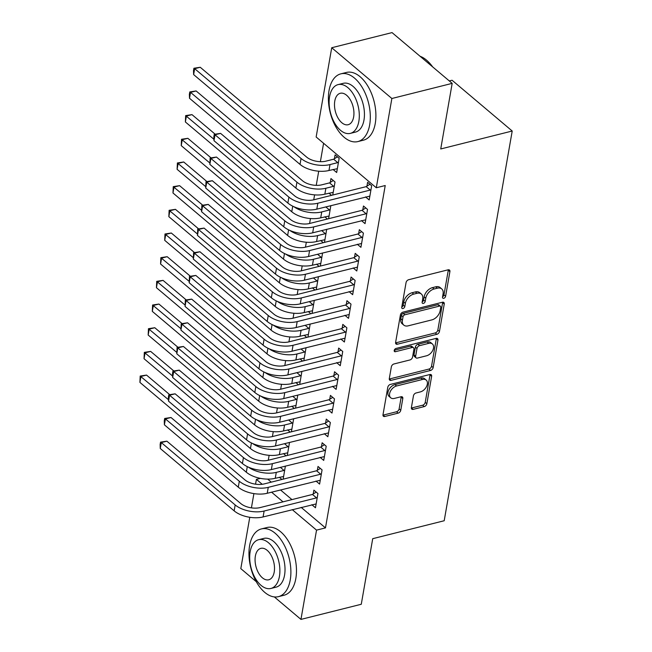 <?xml version="1.0" encoding="UTF-8"?>
<svg xmlns="http://www.w3.org/2000/svg" width="652" height="652" viewBox="0 0 652 652"><rect width="100%" height="100%" fill="white"/><g stroke="black" fill="none" stroke-linecap="round" stroke-linejoin="round"><path stroke-width="0.98" d="M443.784 298.298A1.915 1.247 130.2 0 0 445.601 296.285L449.904 271.591A2.738 1.777 130.2 0 0 449.481 270.042A2.738 1.777 130.2 0 0 448.12 269.814L408.657 279.716A2.738 1.777 130.2 0 0 406.057 282.593L401.746 307.288A1.915 1.247 130.2 0 0 402.048 308.372A1.915 1.247 130.2 0 0 403.001 308.526A1.915 1.247 130.2 0 0 404.819 306.513L405.373 303.319A8.778 5.689 130.2 0 1 413.686 294.125L416.978 293.302A8.778 5.689 130.2 0 1 421.339 294.028A8.778 5.689 130.2 0 1 422.7 298.975L422.137 302.169A1.915 1.247 130.2 0 0 422.439 303.253A1.915 1.247 130.2 0 0 423.392 303.408A1.915 1.247 130.2 0 0 425.21 301.403L425.764 298.208A8.778 5.689 130.2 0 1 434.077 289.007L437.37 288.184A8.778 5.689 130.2 0 1 441.73 288.917A8.778 5.689 130.2 0 1 443.083 293.856L442.529 297.051A1.915 1.247 130.2 0 0 442.822 298.135A1.915 1.247 130.2 0 0 443.784 298.298M442.578 296.758A1.915 1.247 130.2 0 0 443.971 294.908L448.283 270.221A2.738 1.777 130.2 0 0 448.323 269.773M401.795 306.994A1.915 1.247 130.2 0 0 403.189 305.144L403.751 301.949L405.373 303.319M422.186 301.876A1.915 1.247 130.2 0 0 423.58 300.026L424.142 296.831L425.764 298.208M411.388 407.59A2.738 1.777 130.2 0 0 411.82 409.138A2.738 1.777 130.2 0 0 413.181 409.366L424.248 406.587A2.738 1.777 130.2 0 0 426.848 403.71L431.632 376.285A2.738 1.777 130.2 0 0 431.208 374.745A2.738 1.777 130.2 0 0 429.847 374.517L390.385 384.419A2.738 1.777 130.2 0 0 387.785 387.296L383.001 414.721A2.738 1.777 130.2 0 0 383.425 416.261A2.738 1.777 130.2 0 0 384.786 416.489L398.16 413.132A2.738 1.777 130.2 0 0 400.76 410.263L402.806 398.527A2.738 1.777 130.2 0 0 402.382 396.978A2.738 1.777 130.2 0 0 401.021 396.75L394.387 398.413A7.335 4.751 130.2 0 1 390.744 397.801A7.335 4.751 130.2 0 1 390.385 391.347A7.335 4.751 130.2 0 1 396.555 385.984L422.537 379.464A7.335 4.751 130.2 0 1 426.188 380.075A7.335 4.751 130.2 0 1 426.538 386.53A7.335 4.751 130.2 0 1 420.369 391.893L416.041 392.985A2.738 1.777 130.2 0 0 413.441 395.854L411.388 407.59M301.175 507.386L325.47 527.892L385.226 185.527L376.294 187.768L316.147 136.993L331.721 47.735L391.868 98.501L376.294 187.768M325.47 527.892L316.538 530.133L300.955 619.4L274.329 596.922M331.721 47.735L392.031 32.6L452.178 83.366L440.736 148.958L512.211 131.019L444.199 520.744L372.716 538.682L361.273 604.265L300.955 619.4M452.178 83.366L391.868 98.501M436.864 334.313A2.738 1.777 130.2 0 0 439.464 331.436L444.248 304.011A2.738 1.777 130.2 0 0 443.825 302.463A2.738 1.777 130.2 0 0 442.463 302.235L402.993 312.137A2.738 1.777 130.2 0 0 400.401 315.014L395.609 342.439A2.738 1.777 130.2 0 0 396.033 343.987A2.738 1.777 130.2 0 0 397.402 344.215L436.864 334.313L435.243 332.936A2.738 1.777 130.2 0 0 437.834 330.067L442.626 302.642A2.738 1.777 130.2 0 0 442.659 302.194M437.94 340.148L433.156 367.573A2.738 1.777 130.2 0 1 430.556 370.45L391.094 380.352A2.738 1.777 130.2 0 1 389.733 380.124A2.738 1.777 130.2 0 1 389.301 378.576L391.355 366.84A2.738 1.777 130.2 0 1 393.955 363.971L409.961 359.953A2.738 1.777 130.2 0 0 412.553 357.076L413.914 349.293A2.738 1.777 130.2 0 0 413.49 347.744A2.738 1.777 130.2 0 0 412.129 347.516L395.462 351.697A1.915 1.247 130.2 0 1 394.509 351.542A1.915 1.247 130.2 0 1 394.419 349.847A1.915 1.247 130.2 0 1 396.033 348.445L436.155 338.38A2.738 1.777 130.2 0 1 437.516 338.608A2.738 1.777 130.2 0 1 437.94 340.148L436.318 338.779L431.534 366.204L433.156 367.573M512.211 131.019L452.064 80.245L449.309 80.938M315.975 481.037L319.594 484.086L322.072 469.88L318.013 466.449L317.345 470.296M287.287 455.487L289.512 442.398M286.065 455.789L283.465 453.596M324.24 433.678L327.858 436.734L330.344 422.529L326.277 419.097L325.609 422.944M295.552 408.128L297.777 395.039M294.337 408.437L291.729 406.237M332.504 386.326L336.122 389.383L338.608 375.177L334.541 371.746L333.873 375.585M303.816 360.776L306.041 347.687M302.601 361.078L299.993 358.885M340.776 338.975L344.386 342.023L346.872 327.817L342.805 324.386L342.137 328.233M312.08 313.425L314.305 300.336M310.865 313.726L308.257 311.526M349.04 291.615L352.659 294.671L355.136 280.466L351.069 277.035L350.401 280.882M320.344 266.065L322.569 252.976M319.13 266.375L316.522 264.174M357.304 244.264L360.923 247.32L363.4 233.114L359.333 229.683L358.665 233.522M328.608 218.713L330.833 205.624M327.394 219.015L324.786 216.823M365.568 196.912L369.187 199.96L371.664 185.755L367.598 182.324L366.929 186.17M333.058 169.463L336.668 172.519L339.154 158.314L335.087 154.883L334.419 158.729M267.687 479.114L271.273 482.146M280.499 489.937L291.941 499.595M323.588 143.285L320.377 161.68M318.722 171.199L316.244 185.355M314.59 194.875L313.726 199.805M310.458 218.55L309.594 223.481M306.326 242.226L305.462 247.165M302.194 265.902L301.33 270.841M298.054 289.578L297.198 294.517M293.922 313.262L293.066 318.192M289.79 336.937L288.934 341.868M285.657 360.613L284.802 365.544M281.525 384.289L280.67 389.228M277.393 407.965L276.538 412.903M273.261 431.64L272.406 436.579M269.129 455.324L268.274 460.255M332.74 195.038L335.022 181.989L330.955 178.558L330.287 182.405M331.526 195.339L328.918 193.147M361.436 220.588L365.055 223.636L367.532 209.431L363.466 205.999L362.797 209.846M324.476 242.389L326.701 229.3M323.262 242.699L320.654 240.498M353.172 267.939L356.791 270.996L359.268 256.79L355.201 253.359L354.533 257.198M316.212 289.741L318.437 276.652M314.998 290.05L312.389 287.85M344.908 315.291L348.527 318.347L351.004 304.142L346.937 300.711L346.269 304.557M307.948 337.1L310.173 324.011M306.733 337.402L304.125 335.209M336.636 362.651L340.254 365.707L342.74 351.493L338.673 348.07L338.005 351.909M299.684 384.452L301.909 371.363M298.469 384.762L295.861 382.561M328.372 410.002L331.99 413.058L334.476 398.853L330.409 395.422L329.741 399.26M291.42 431.803L293.644 418.723M290.205 432.113L287.597 429.912M320.108 457.354L323.726 460.41L326.212 446.204L322.145 442.773L321.477 446.62M283.155 479.163L285.38 466.074M281.933 479.464L279.333 477.272M311.843 504.713L315.462 507.769L317.94 493.556L313.881 490.133L313.213 493.971M255.551 484.183L256.391 479.367L262.218 484.289M271.566 492.178L283.009 501.836M292.243 509.628L316.538 530.133M256.277 581.682L240.808 568.634L249.773 517.289M251.419 507.859L253.905 493.613M260.392 478.364L256.391 479.367M441.73 288.917L440.108 287.54A8.778 5.689 130.2 0 0 435.74 286.807L437.37 288.184M424.142 296.831A8.778 5.689 130.2 0 1 432.455 287.638L435.74 286.807M421.339 294.028L419.717 292.658A8.778 5.689 130.2 0 0 415.348 291.925L416.978 293.302M403.751 301.949A8.778 5.689 130.2 0 1 412.064 292.748L415.348 291.925M395.577 342.879A2.738 1.777 130.2 0 0 395.772 342.838L435.243 332.936M440.736 307.337A1.915 1.247 130.2 0 0 440.434 306.253A1.915 1.247 130.2 0 0 439.481 306.098L404.843 314.786A1.915 1.247 130.2 0 0 403.026 316.799L402.431 320.173A8.778 5.689 130.2 0 0 403.792 325.112A8.778 5.689 130.2 0 0 408.152 325.845L431.836 319.904A8.778 5.689 130.2 0 0 440.149 310.711L440.736 307.337M440.434 306.253L438.812 304.883A1.915 1.247 130.2 0 0 437.859 304.72L439.481 306.098M403.792 325.112L402.162 323.742A8.778 5.689 130.2 0 1 400.809 318.795L401.396 315.429A1.915 1.247 130.2 0 1 403.213 313.416L437.859 304.72M389.268 379.024A2.738 1.777 130.2 0 0 389.464 378.983L428.934 369.073A2.738 1.777 130.2 0 0 431.534 366.204M413.49 347.744L411.868 346.375A2.738 1.777 130.2 0 0 410.499 346.147L394.273 350.222M426.563 355.78A7.335 4.751 130.2 0 0 432.741 350.417A7.335 4.751 130.2 0 0 432.382 343.963A7.335 4.751 130.2 0 0 428.739 343.351L419.578 345.65A2.738 1.777 130.2 0 0 416.987 348.518L415.626 356.31A2.738 1.777 130.2 0 0 416.049 357.85A2.738 1.777 130.2 0 0 417.41 358.078L426.563 355.78M432.382 343.963L430.76 342.585A7.335 4.751 130.2 0 0 427.109 341.974L428.739 343.351M416.049 357.85L414.427 356.481A2.738 1.777 130.2 0 1 413.996 354.933L415.357 347.149A2.738 1.777 130.2 0 1 417.956 344.272L427.109 341.974M436.318 338.779A2.738 1.777 130.2 0 0 436.351 338.339M426.188 380.075L424.558 378.698A7.335 4.751 130.2 0 0 420.915 378.087L422.537 379.464M390.744 397.801L389.114 396.432A7.335 4.751 130.2 0 1 388.755 389.969A7.335 4.751 130.2 0 1 394.933 384.607L420.915 378.087M382.96 415.161A2.738 1.777 130.2 0 0 383.156 415.12L396.53 411.762A2.738 1.777 130.2 0 0 399.13 408.885L401.184 397.149A2.738 1.777 130.2 0 0 401.216 396.709M411.355 408.038A2.738 1.777 130.2 0 0 411.551 407.997L422.626 405.218A2.738 1.777 130.2 0 0 425.226 402.341L430.01 374.916A2.738 1.777 130.2 0 0 430.043 374.476M333.661 159.202L325.943 161.142A13.969 7.115 -170.1 0 1 306.644 157.083L200.254 67.278L194.663 68.68L301.061 158.485A20.954 10.676 9.9 0 0 330.01 164.573L337.728 162.633L333.661 159.202L337.402 156.839M193.636 74.597L193.505 70.62L193.921 68.248L194.663 68.68L193.636 74.597L300.026 164.402A20.954 10.676 9.9 0 0 328.975 170.49L337.345 168.681M338.478 162.161L337.728 162.633M193.921 68.248L200.254 67.278M370.996 189.602L370.238 190.074L366.171 186.643L313.783 199.797A13.969 7.115 -170.1 0 1 294.484 195.739L220.596 133.375L215.013 134.777L288.901 197.14A20.954 10.676 9.9 0 0 317.842 203.22L370.238 190.074M213.986 140.693L213.856 136.716L214.272 134.345L215.013 134.777L213.986 140.693L287.866 203.057A20.954 10.676 9.9 0 0 316.815 209.145L369.855 196.122M366.171 186.643L369.912 184.28M214.272 134.345L220.596 133.375M329.529 182.878L321.811 184.818A13.969 7.115 -170.1 0 1 302.512 180.759L196.122 90.954L190.531 92.356L296.929 182.161A20.954 10.676 9.9 0 0 325.878 188.249L333.596 186.309L329.529 182.878L333.27 180.514M189.504 98.273L189.373 94.295L189.789 91.932L190.531 92.356L189.504 98.273L295.894 188.078A20.954 10.676 9.9 0 0 324.843 194.166L333.213 192.356M334.346 185.836L333.596 186.309M189.789 91.932L196.122 90.954M215.095 134.141L191.99 114.63L186.399 116.032L185.372 121.957L291.762 211.761A20.954 10.676 9.9 0 0 320.711 217.841L329.081 216.032M330.214 209.512L329.464 209.985L325.788 206.888M293.946 206.741A20.954 10.676 9.9 0 0 321.746 211.924L329.464 209.985M185.372 121.957L185.657 115.608L191.99 114.63M185.657 115.608L213.938 139.275M366.864 213.277L366.106 213.75L362.039 210.319L309.651 223.473A13.969 7.115 -170.1 0 1 290.352 219.414L216.464 157.05L210.881 158.452L284.769 220.816A20.954 10.676 9.9 0 0 313.71 226.904L366.106 213.75M209.854 164.369L210.131 158.02L210.881 158.452L209.854 164.369L283.734 226.733A20.954 10.676 9.9 0 0 312.683 232.821L365.723 219.797M362.039 210.319L365.78 207.955M210.131 158.02L216.464 157.05M362.732 236.953L361.974 237.434L357.907 234.003L305.519 247.149A13.969 7.115 -170.1 0 1 286.22 243.09L212.332 180.726L206.749 182.128L280.637 244.492A20.954 10.676 9.9 0 0 309.578 250.58L361.974 237.434M205.714 188.045L205.999 181.704L206.749 182.128L205.714 188.045L279.602 250.409A20.954 10.676 9.9 0 0 308.543 256.497L361.591 243.473M357.907 234.003L361.648 231.639M205.999 181.704L212.332 180.726M329.032 90.563A34.915 19.764 -104.1 0 0 335.829 126.838A34.915 19.764 -104.1 0 0 357.85 141.582A34.915 19.764 -104.1 0 0 369.668 124.866A34.915 19.764 -104.1 0 0 362.879 88.582A34.915 19.764 -104.1 0 0 340.849 73.847A34.915 19.764 -104.1 0 0 329.032 90.563M357.85 141.582L363.433 140.18A34.915 19.764 -104.1 0 0 375.259 123.464A34.915 19.764 -104.1 0 0 368.462 87.181A34.915 19.764 -104.1 0 0 346.44 72.445L340.849 73.847M338.095 84.613L343.229 83.326A25.143 14.23 75.9 0 1 359.089 93.937A25.143 14.23 75.9 0 1 363.979 120.058A25.143 14.23 75.9 0 1 355.47 132.095L350.336 133.383A25.143 14.23 -104.1 0 0 358.844 121.345A25.143 14.23 -104.1 0 0 353.954 95.233A25.143 14.23 -104.1 0 0 338.095 84.613A25.143 14.23 -104.1 0 0 329.586 96.651A25.143 14.23 -104.1 0 0 334.476 122.772A25.143 14.23 -104.1 0 0 350.336 133.383M353.645 116.961A16.202 9.169 -104.1 0 0 350.491 100.123A16.202 9.169 -104.1 0 0 340.271 93.285A16.202 9.169 -104.1 0 0 334.786 101.044A16.202 9.169 -104.1 0 0 337.94 117.873A16.202 9.169 -104.1 0 0 348.16 124.711A16.202 9.169 -104.1 0 0 353.645 116.961M432.325 66.61A34.915 19.764 -104.1 0 0 428.258 61.736A34.915 19.764 -104.1 0 0 420.084 56.276M428.258 61.736L428.755 62.233A34.075 19.283 75.9 0 1 432.651 66.887M249.61 545.634A34.915 19.764 -104.1 0 0 256.399 581.91A34.915 19.764 -104.1 0 0 278.428 596.653A34.915 19.764 -104.1 0 0 290.246 579.938A34.915 19.764 -104.1 0 0 283.457 543.662A34.915 19.764 -104.1 0 0 261.428 528.919A34.915 19.764 -104.1 0 0 249.61 545.634M278.428 596.653L284.011 595.252A34.915 19.764 -104.1 0 0 295.829 578.536A34.915 19.764 -104.1 0 0 289.04 542.26A34.915 19.764 -104.1 0 0 267.01 527.517L261.428 528.919M258.673 539.693L263.807 538.405A25.143 14.23 75.9 0 1 279.667 549.017A25.143 14.23 75.9 0 1 284.557 575.137A25.143 14.23 75.9 0 1 276.049 587.167L270.906 588.463A25.143 14.23 -104.1 0 0 279.423 576.425A25.143 14.23 -104.1 0 0 274.533 550.304A25.143 14.23 -104.1 0 0 258.673 539.693A25.143 14.23 -104.1 0 0 250.156 551.731A25.143 14.23 -104.1 0 0 255.054 577.843A25.143 14.23 -104.1 0 0 270.906 588.463M274.215 572.032A16.202 9.169 -104.1 0 0 271.069 555.202A16.202 9.169 -104.1 0 0 260.849 548.365A16.202 9.169 -104.1 0 0 255.364 556.115A16.202 9.169 -104.1 0 0 258.518 572.953A16.202 9.169 -104.1 0 0 268.73 579.791A16.202 9.169 -104.1 0 0 274.215 572.032M210.963 157.817L187.857 138.314L182.267 139.707L181.24 145.632L287.63 235.437A20.954 10.676 9.9 0 0 316.579 241.525L324.949 239.708M326.082 233.188L325.332 233.669L321.656 230.563M289.814 230.417A20.954 10.676 9.9 0 0 317.614 235.6L325.332 233.669M181.24 145.632L181.525 139.284L187.857 138.314M181.525 139.284L209.805 162.951M206.831 181.492L183.725 161.989L178.135 163.391L177.108 169.308L283.498 259.113A20.954 10.676 9.9 0 0 312.447 265.201L320.817 263.384M321.949 256.864L321.2 257.344L317.524 254.247M285.682 254.093A20.954 10.676 9.9 0 0 313.482 259.276L321.2 257.344M177.108 169.308L177.393 162.959L183.725 161.989M177.393 162.959L205.673 186.627M358.592 260.629L357.842 261.11L353.775 257.679L301.387 270.825A13.969 7.115 -170.1 0 1 282.088 266.766L208.2 204.402L202.617 205.804L276.505 268.168A20.954 10.676 9.9 0 0 305.446 274.256L357.842 261.11M201.582 211.729L201.867 205.38L202.617 205.804L201.582 211.729L275.47 274.084A20.954 10.676 9.9 0 0 304.411 280.173L357.459 267.149M353.775 257.679L357.516 255.315M201.867 205.38L208.2 204.402M354.46 284.305L353.71 284.785L349.643 281.354L297.255 294.5A13.969 7.115 -170.1 0 1 277.956 290.442L204.068 228.086L198.485 229.48L272.373 291.843A20.954 10.676 9.9 0 0 301.314 297.931L353.71 284.785M197.45 235.405L197.735 229.056L198.485 229.48L197.45 235.405L271.338 297.768A20.954 10.676 9.9 0 0 300.279 303.848L353.327 290.825M349.643 281.354L353.384 278.991M197.735 229.056L204.068 228.086M202.699 205.168L179.593 185.665L174.002 187.067L172.976 192.984L279.366 282.789A20.954 10.676 9.9 0 0 308.315 288.877L316.685 287.059M317.817 280.547L317.068 281.02L313.392 277.923M281.55 277.768A20.954 10.676 9.9 0 0 309.35 282.96L317.068 281.02M172.976 192.984L173.261 186.635L179.593 185.665M173.261 186.635L201.541 210.303M350.328 307.988L349.578 308.461L345.511 305.03L293.115 318.176A13.969 7.115 -170.1 0 1 273.824 314.125L199.936 251.762L194.353 253.163L268.241 315.519A20.954 10.676 9.9 0 0 297.182 321.607L349.578 308.461M193.318 259.08L193.603 252.732L194.353 253.163L193.318 259.08L267.206 321.444A20.954 10.676 9.9 0 0 296.147 327.532L349.195 314.508M345.511 305.03L349.252 302.667M193.603 252.732L199.936 251.762M198.567 228.844L175.453 209.341L169.87 210.743L168.844 216.66L275.234 306.464A20.954 10.676 9.9 0 0 304.182 312.552L312.552 310.743M313.685 304.223L312.936 304.696L309.26 301.599M277.418 301.444A20.954 10.676 9.9 0 0 305.209 306.636L312.936 304.696M168.844 216.66L169.129 210.311L175.453 209.341M169.129 210.311L197.409 233.987M346.196 331.664L345.446 332.137L341.379 328.706L288.983 341.86A13.969 7.115 -170.1 0 1 269.692 337.801L195.804 275.437L190.221 276.839L264.109 339.203A20.954 10.676 9.9 0 0 293.05 345.283L345.446 332.137M189.186 282.756L189.471 276.407L190.221 276.839L189.186 282.756L263.074 345.12A20.954 10.676 9.9 0 0 292.014 351.208L345.063 338.184M341.379 328.706L345.12 326.342M189.471 276.407L195.804 275.437M194.435 252.528L171.321 233.017L165.738 234.418L164.711 240.335L271.102 330.14A20.954 10.676 9.9 0 0 300.05 336.228L308.42 334.419M309.553 327.899L308.803 328.372L305.128 325.275M273.286 325.12A20.954 10.676 9.9 0 0 301.077 330.311L308.803 328.372M164.711 240.335L164.989 233.995L171.321 233.017M164.989 233.995L193.277 257.662M342.064 355.34L341.314 355.813L337.247 352.39L284.851 365.536A13.969 7.115 -170.1 0 1 265.56 361.477L191.672 299.113L186.089 300.515L259.977 362.879A20.954 10.676 9.9 0 0 288.917 368.967L341.314 355.813M185.054 306.432L185.339 300.083L186.089 300.515L185.054 306.432L258.942 368.796A20.954 10.676 9.9 0 0 287.882 374.884L340.931 361.86M337.247 352.39L340.988 350.018M185.339 300.083L191.672 299.113M190.302 276.203L167.189 256.692L161.606 258.094L160.571 264.019L266.97 353.824A20.954 10.676 9.9 0 0 295.918 359.904L304.288 358.095M305.421 351.575L304.671 352.047L300.996 348.95M269.154 348.804A20.954 10.676 9.9 0 0 296.945 353.987L304.671 352.047M160.571 264.019L160.857 257.67L167.189 256.692M160.857 257.67L189.145 281.338M337.932 379.016L337.182 379.497L333.115 376.065L280.719 389.211A13.969 7.115 -170.1 0 1 261.428 385.153L187.54 322.789L181.957 324.191L255.837 386.554A20.954 10.676 9.9 0 0 284.785 392.643L337.182 379.497M180.922 330.108L181.207 323.767L181.957 324.191L180.922 330.108L254.81 392.471A20.954 10.676 9.9 0 0 283.75 398.559L336.799 385.536M333.115 376.065L336.856 373.702M181.207 323.767L187.54 322.789M186.17 299.879L163.057 280.376L157.474 281.778L156.439 287.695L262.837 377.5A20.954 10.676 9.9 0 0 291.786 383.588L300.148 381.77M301.289 375.25L300.539 375.731L296.864 372.626M265.022 372.479A20.954 10.676 9.9 0 0 292.813 377.663L300.539 375.731M156.439 287.695L156.725 281.346L163.057 280.376M156.725 281.346L185.013 305.014M333.8 402.692L333.05 403.172L328.983 399.741L276.587 412.887A13.969 7.115 -170.1 0 1 257.295 408.828L183.408 346.465L177.825 347.866L251.705 410.23A20.954 10.676 9.9 0 0 280.653 416.318L333.05 403.172M176.79 353.791L177.075 347.443L177.825 347.866L176.79 353.791L250.678 416.147A20.954 10.676 9.9 0 0 279.618 422.235L332.667 409.212M328.983 399.741L332.724 397.378M177.075 347.443L183.408 346.465M182.038 323.555L158.925 304.052L153.342 305.454L152.307 311.371L258.705 401.176A20.954 10.676 9.9 0 0 287.654 407.264L296.016 405.446M297.157 398.926L296.407 399.407L292.732 396.31M260.89 396.155A20.954 10.676 9.9 0 0 288.681 401.347L296.407 399.407M152.307 311.371L152.592 305.022L158.925 304.052M152.592 305.022L180.881 328.69M329.667 426.375L328.918 426.848L324.851 423.417L272.454 436.563A13.969 7.115 -170.1 0 1 253.163 432.504L179.276 370.149L173.693 371.542L247.573 433.906A20.954 10.676 9.9 0 0 276.521 439.994L328.918 426.848M172.658 377.467L172.527 373.482L172.943 371.118L173.693 371.542L172.658 377.467L246.546 439.831A20.954 10.676 9.9 0 0 275.486 445.911L328.535 432.887M324.851 423.417L328.592 421.053M172.943 371.118L179.276 370.149M177.906 347.231L154.793 327.728L149.21 329.13L148.175 335.046L254.573 424.851A20.954 10.676 9.9 0 0 283.522 430.939L291.884 429.13M293.025 422.61L292.275 423.083L288.6 419.986M256.758 419.831A20.954 10.676 9.9 0 0 284.549 425.022L292.275 423.083M148.175 335.046L148.46 328.698L154.793 327.728M148.46 328.698L176.749 352.373M325.535 450.051L324.786 450.524L320.719 447.093L268.322 460.239A13.969 7.115 -170.1 0 1 249.031 456.188L175.143 393.824L169.561 395.226L243.44 457.582A20.954 10.676 9.9 0 0 272.389 463.67L324.786 450.524M168.526 401.143L168.395 397.166L168.811 394.794L169.561 395.226L168.526 401.143L242.414 463.507A20.954 10.676 9.9 0 0 271.354 469.595L324.403 456.571M320.719 447.093L324.46 444.729M168.811 394.794L175.143 393.824M173.774 370.906L150.661 351.404L145.078 352.805L144.043 358.722L250.441 448.527A20.954 10.676 9.9 0 0 279.39 454.615L287.752 452.806M288.893 446.286L288.143 446.759L284.468 443.662M252.626 443.507A20.954 10.676 9.9 0 0 280.417 448.698L288.143 446.759M144.043 358.722L144.328 352.373L150.661 351.404M144.328 352.373L172.617 376.049M321.403 473.727L320.654 474.2L316.587 470.768L264.19 483.923A13.969 7.115 -170.1 0 1 244.899 479.864L171.011 417.5L165.429 418.902L239.308 481.266A20.954 10.676 9.9 0 0 268.257 487.354L320.654 474.2M164.394 424.819L164.263 420.842L164.679 418.47L165.429 418.902L164.394 424.819L238.282 487.183A20.954 10.676 9.9 0 0 267.222 493.271L320.271 480.247M316.587 470.768L320.328 468.405M164.679 418.47L171.011 417.5M169.642 394.59L146.529 375.079L140.946 376.481L139.911 382.398L246.309 472.203A20.954 10.676 9.9 0 0 275.25 478.291L283.62 476.482M284.761 469.962L284.011 470.434L280.336 467.337M248.493 467.182A20.954 10.676 9.9 0 0 276.285 472.374L284.011 470.434M139.911 382.398L140.196 376.057L146.529 375.079M140.196 376.057L168.485 399.725M317.271 497.403L316.522 497.875L312.455 494.452L260.058 507.598A13.969 7.115 -170.1 0 1 240.767 503.54L166.879 441.176L161.297 442.578L235.176 504.941A20.954 10.676 9.9 0 0 264.125 511.029L316.522 497.875M160.262 448.494L160.131 444.517L160.547 442.146L161.297 442.578L160.262 448.494L234.149 510.858A20.954 10.676 9.9 0 0 263.09 516.946L316.138 503.923M312.455 494.452L316.196 492.089M160.547 442.146L166.879 441.176M443.971 294.908L445.601 296.285M403.189 305.144L404.819 306.513M423.58 300.026L425.21 301.403M432.455 287.638L434.077 289.007M412.064 292.748L413.686 294.125M448.283 270.221L449.904 271.591M395.772 342.838L397.402 344.215M442.626 302.642L444.248 304.011M437.834 330.067L439.464 331.436M403.213 313.416L404.843 314.786M401.396 315.429L403.026 316.799M400.809 318.795L402.431 320.173M428.934 369.073L430.556 370.45M389.464 378.983L391.094 380.352M410.499 346.147L412.129 347.516M394.191 350.621L395.462 351.697M417.956 344.272L419.578 345.65M415.357 347.149L416.987 348.518M413.996 354.933L415.626 356.31M394.933 384.607L396.555 385.984M401.184 397.149L402.806 398.527M399.13 408.885L400.76 410.263M396.53 411.762L398.16 413.132M383.156 415.12L384.786 416.489M430.01 374.916L431.632 376.285M425.226 402.341L426.848 403.71M422.626 405.218L424.248 406.587M411.551 407.997L413.181 409.366M330.01 164.573L328.975 170.49M301.061 158.485L300.026 164.402M317.842 203.22L316.815 209.145M288.901 197.14L287.866 203.057M325.878 188.249L324.843 194.166M296.929 182.161L295.894 188.078M321.746 211.924L320.711 217.841M292.74 206.171L291.762 211.761M313.71 226.904L312.683 232.821M284.769 220.816L283.734 226.733M309.578 250.58L308.543 256.497M280.637 244.492L279.602 250.409M317.614 235.6L316.579 241.525M288.608 229.846L287.63 235.437M313.482 259.276L312.447 265.201M284.476 253.53L283.498 259.113M305.446 274.256L304.411 280.173M276.505 268.168L275.47 274.084M301.314 297.931L300.279 303.848M272.373 291.843L271.338 297.768M309.35 282.96L308.315 288.877M280.344 277.206L279.366 282.789M297.182 321.607L296.147 327.532M268.241 315.519L267.206 321.444M305.209 306.636L304.182 312.552M276.212 300.882L275.234 306.464M293.05 345.283L292.014 351.208M264.109 339.203L263.074 345.12M301.077 330.311L300.05 336.228M272.08 324.557L271.102 330.14M288.917 368.967L287.882 374.884M259.977 362.879L258.942 368.796M296.945 353.987L295.918 359.904M267.948 348.233L266.97 353.824M284.785 392.643L283.75 398.559M255.837 386.554L254.81 392.471M292.813 377.663L291.786 383.588M263.815 371.917L262.837 377.5M280.653 416.318L279.618 422.235M251.705 410.23L250.678 416.147M288.681 401.347L287.654 407.264M259.683 395.593L258.705 401.176M276.521 439.994L275.486 445.911M247.573 433.906L246.546 439.831M284.549 425.022L283.522 430.939M255.551 419.269L254.573 424.851M272.389 463.67L271.354 469.595M243.44 457.582L242.414 463.507M280.417 448.698L279.39 454.615M251.419 442.944L250.441 448.527M268.257 487.354L267.222 493.271M239.308 481.266L238.282 487.183M276.285 472.374L275.25 478.291M247.287 466.62L246.309 472.203M264.125 511.029L263.09 516.946M235.176 504.941L234.149 510.858"/></g></svg>
